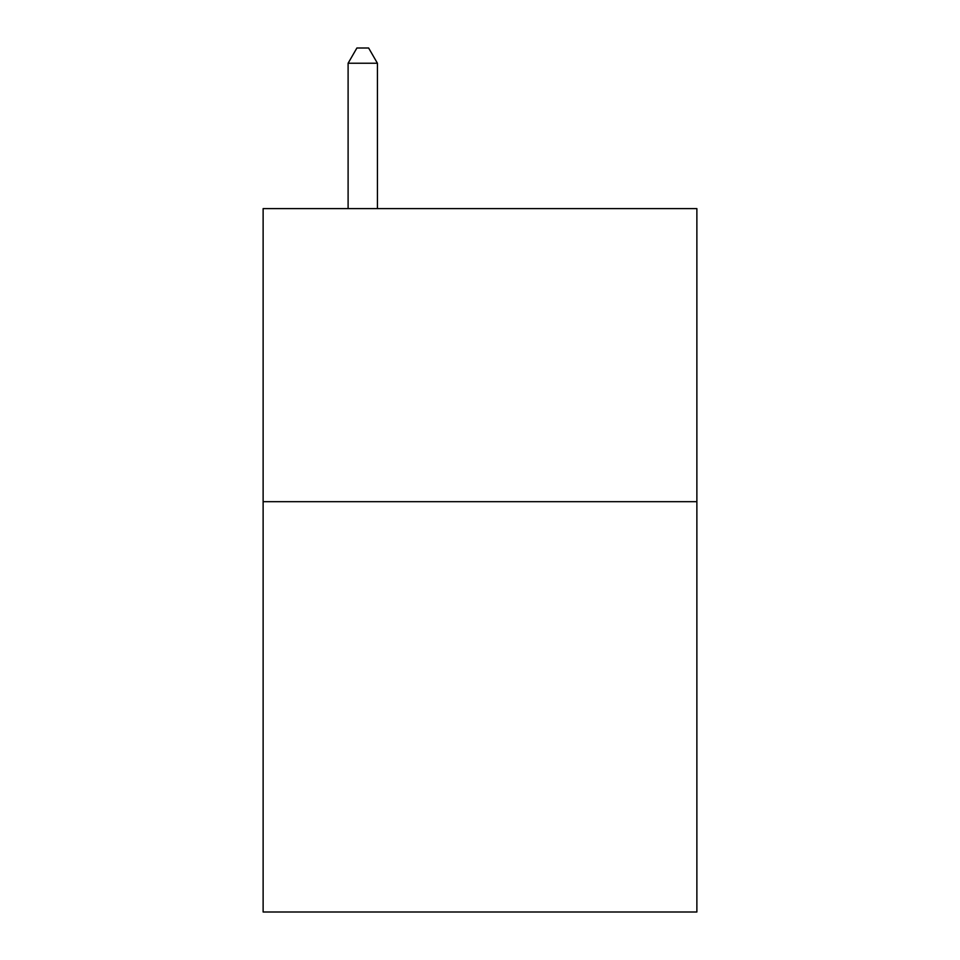 <?xml version="1.0" encoding="UTF-8"?>
<svg xmlns="http://www.w3.org/2000/svg" width="960" height="960" viewBox="0 0 960 960"><rect width="100%" height="100%" fill="white"/><g stroke="black" fill="none" stroke-linecap="round" stroke-linejoin="round"><path stroke-width="1.44" d="M696.876 501.684L696.876 912L263.124 912L263.124 208.608L696.876 208.608L696.876 501.684L263.124 501.684M377.424 208.608L377.424 63.24L348.108 63.24L348.108 208.608M348.108 63.24L356.904 48L368.628 48L377.424 63.24"/></g></svg>
